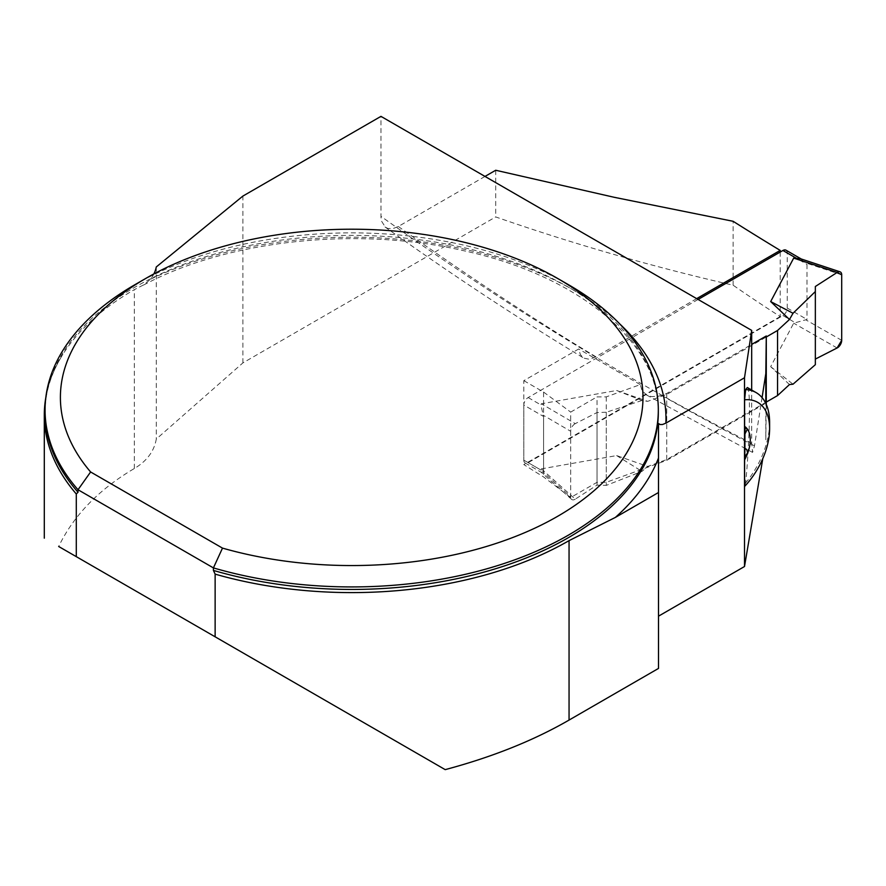 <?xml version="1.0" encoding="UTF-8"?>
<svg xmlns="http://www.w3.org/2000/svg" width="886" height="886" viewBox="0 0 886 886"><rect width="100%" height="100%" fill="white"/><g stroke="black" fill="none" stroke-linecap="round" stroke-linejoin="round"><path stroke-width="0.66" stroke-dasharray="4.43 3.32" d="M153.887 273.929A76.661 44.256 180 0 1 150.698 279.168L143.61 284.904L134.329 289.644A307.398 177.477 0 0 0 62.884 354.356A307.398 177.477 0 0 0 45.817 397.526M780.212 252.045L780.212 316.557A1374.839 793.767 -120 0 1 733.121 285.203C652.849 266.819 573.718 244.06 495.706 216.937L242.897 362.895L156.279 439.091C154.12 451.339 146.799 461.141 134.329 468.517C98.944 489.36 73.726 515.353 58.675 546.485L445.204 769.635M134.871 284.727A306.622 177.034 180 0 1 568.513 284.727M780.212 316.557L523.825 464.574A1374.839 793.767 60 0 0 543.572 476.934L570.684 497.533L597.031 482.316L606.268 482.305L666.737 460.343L766.29 402.875M766.268 404.459L765.814 439.788L765.814 403.473M658.508 668.421L658.508 423.519M597.031 482.316L597.031 396.873L606.268 396.873L640.268 384.613L641.973 390.394L646.492 394.957L651.31 396.596L658.065 396.33L661.543 395.333L666.737 393.462L751.682 344.41M762.071 397.615L754.473 445.857L752.557 452.414L751.682 443.299L751.682 390.039M666.737 393.462L666.737 460.343M485.007 176.425L398.312 226.484L393.085 228.566L387.935 228.466L385.41 227.237L381.534 221.146L380.98 217.258L380.958 116.365M696.673 298.637L594.307 357.645L588.681 359.151L583.874 358.143L580.419 354.721L578.68 348.995L523.825 380.659L523.825 464.574M640.268 384.613L578.68 348.995M733.121 285.203L733.121 221.301M495.706 170.256L495.706 216.937M156.279 266.963L156.279 439.091M242.897 362.895L242.897 196.072M523.825 380.659L543.572 392.066L543.572 476.934M606.268 396.873L606.268 482.305M570.684 497.533L570.684 412.101L597.031 396.873M543.572 392.066L570.684 412.101M747.33 387.525C750.807 388.035 749.899 439.423 745.647 482.925L744.605 486.436M744.705 428.115L744.96 427.484L745.093 428.115M769.613 422.423A65.154 37.622 -60 0 1 745.647 482.925M698.09 299.457L528.167 397.559A6.136 3.544 120 0 0 523.825 405.079L543.572 416.475L540.825 404.88L541.346 403.783L616.645 390.493L647.677 401.347L666.737 394.469L766.29 336.99M523.825 405.079L523.825 460.155A6.136 3.544 120 0 0 525.099 462.957A6.136 3.544 120 0 0 528.167 462.658L782.925 315.571A6.136 3.544 120 0 0 787.255 308.062L787.255 252.986A6.136 3.544 120 0 0 785.993 250.173M789.47 384.568L770.676 366.66L793.69 323.18L807.002 319.458L807.002 264.382L800.545 258.756M766.29 402.078L666.737 459.557L647.677 466.435L616.645 455.581L541.346 468.871L541.268 472.282M523.825 460.155L543.572 471.551L543.572 416.475M543.572 471.551L541.346 472.338M666.737 459.557L666.737 394.469M616.645 390.493L641.962 400.483L647.677 401.347M641.962 400.483L606.268 412.267L606.268 485.395L641.962 471.407L647.677 466.435M606.268 412.267L597.031 412.533L575.269 423.641L541.346 403.783M616.645 455.581L641.962 471.407M541.346 468.871L575.269 499.15L597.031 485.118L606.268 485.395M770.676 366.66L793.036 384.192M837.115 347.976L793.69 323.18M815.341 286.499L815.341 364.689M575.269 423.641A6.136 3.544 120 0 0 570.684 431.283L542.985 415.08M570.684 431.283L570.684 496.802L542.985 472.094M597.031 412.533L597.031 485.118M575.269 499.15A6.136 3.544 -60 0 1 571.603 499.361A6.136 3.544 -60 0 1 570.684 496.802M841.7 274.815L806.26 263.076M841.7 340.335L806.26 320.09M815.341 291.549L815.341 359.085M134.329 468.517L134.329 289.644M143.665 285.015C227.436 239.962 357.545 225.963 464.319 250.86C580.806 276.022 660.458 345.019 658.32 412.411A306.622 177.034 0 0 0 351.698 235.377A306.622 177.034 0 0 0 45.064 412.411C45.064 392.664 51.011 373.316 62.884 354.356M150.698 279.168A314.286 181.453 180 0 1 619.569 323.755M661.543 395.333A2982.32 1721.852 -120 0 0 754.473 445.857M751.682 443.299A2957.789 1707.687 60 0 1 380.958 216.328M398.312 226.484A2982.32 1721.852 -120 0 0 595.913 356.803M528.167 397.559L540.825 404.88M528.167 462.658L540.825 469.968M782.925 315.571L795.584 322.881M799.349 259.963L807.002 264.382M787.255 308.062L807.002 319.458M385 226.949C450.896 274.062 517.036 317.697 583.431 357.889M646.492 394.968L752.557 452.414M744.96 427.484L746.643 428.459M525.099 462.957L541.424 472.382M801.265 259L802.317 259.598M571.603 499.361L541.18 472.205"/><path stroke-width="1.33" d="M215.132 636.812L215.132 574.128A307.398 177.477 0 0 0 569.056 540.626L615.36 517.424L658.508 492.505L658.508 668.421L569.056 720.074C533.682 740.497 492.394 757.021 445.204 769.635L76.296 556.652L76.296 493.978A307.398 177.477 0 0 1 44.3 415.135A307.398 177.477 0 0 1 45.817 397.526M58.675 546.485L76.296 556.652M215.132 574.128L213.415 570.418L213.415 567.904A306.622 177.034 180 0 0 658.32 409.908A306.622 177.034 180 0 0 568.513 284.727L557.671 278.47A291.295 168.174 0 0 0 145.714 278.47A291.295 168.174 0 0 0 90.616 471.972L222.497 548.113A291.295 168.174 0 0 0 588.348 495.44A291.295 168.174 0 0 0 557.671 278.47M78.012 492.239A306.622 177.034 0 0 1 45.064 412.411L45.064 409.908A306.622 177.034 180 0 0 78.012 489.736L78.012 492.239L76.296 493.978M45.064 409.908A306.622 177.034 180 0 1 134.871 284.727L145.714 278.47M222.497 548.113L213.415 567.904L78.012 489.736L90.616 471.972M658.508 492.505L658.508 423.519L660.059 424.516L662.529 424.505L665.884 423.154L744.506 377.768L744.506 566.519L762.802 458.616M751.682 344.41L766.29 335.982L766.268 404.459M658.508 616.169L744.506 566.519M766.29 335.982L765.814 373.582L762.071 397.615M751.682 390.039L751.682 330.389L744.506 377.768M751.682 330.389L380.958 116.365L242.897 196.072L156.279 266.963A76.661 44.256 180 0 1 153.887 273.929M485.007 176.425L495.706 170.256L614.231 197.301L733.121 221.301A2982.32 1721.852 -120 0 0 780.212 250.406L780.212 252.045M780.212 250.406L696.673 298.637M744.605 426.365L744.605 399.796A57.49 33.192 -60 0 1 769.613 428.68A57.49 33.192 -60 0 1 744.605 486.436L744.605 459.856A30.179 17.421 120 0 0 747.363 453.986A30.179 17.421 120 0 0 747.363 429.057A30.179 17.421 120 0 0 744.605 426.365L744.705 428.115L746.743 428.514M744.971 448.238L744.605 459.856M747.363 429.057L744.916 434.007L744.916 448.194L746.732 449.59L747.662 452.801L744.705 456.833M744.916 434.007L745.093 428.115M744.605 399.796L745.647 389.585L747.33 387.525L756.112 392.598A65.154 37.622 -60 0 1 769.613 422.423L769.613 428.68M765.814 373.582L765.814 403.473M745.647 389.585A65.154 37.622 -60 0 1 756.112 392.598M801.265 259L785.993 250.173A6.136 3.544 120 0 0 782.925 250.483L698.09 299.457M766.29 336.99L777.554 330.478L789.47 319.481L770.676 301.561L793.69 258.092L800.545 258.756M777.554 330.478L777.554 395.577L789.47 384.568L793.036 384.192L815.341 364.689L815.341 291.549L793.036 313.267L789.47 319.481M777.554 395.577L766.29 402.078M770.676 301.561L793.036 313.267M793.69 258.092L837.115 272.467L815.341 286.499L815.341 291.549L815.341 286.499L837.115 272.467L841.7 274.815L841.7 340.335L837.115 347.976L815.341 359.085L837.115 347.976A6.136 3.544 120 0 0 841.7 340.335L841.7 274.815A6.136 3.544 -60 0 0 840.05 271.836L799.848 258.524M837.115 272.467A6.136 3.544 -60 0 1 840.05 271.836M569.056 540.626L569.056 720.074M213.415 570.418A306.622 177.034 0 0 0 658.32 412.411L658.32 409.908M619.569 323.755A314.286 181.453 180 0 1 665.884 423.154M658.508 457.996A314.286 181.453 180 0 1 615.36 517.424M782.925 250.483L795.584 257.793M787.255 252.986L799.349 259.963M44.3 538.179L44.3 415.135"/></g></svg>
